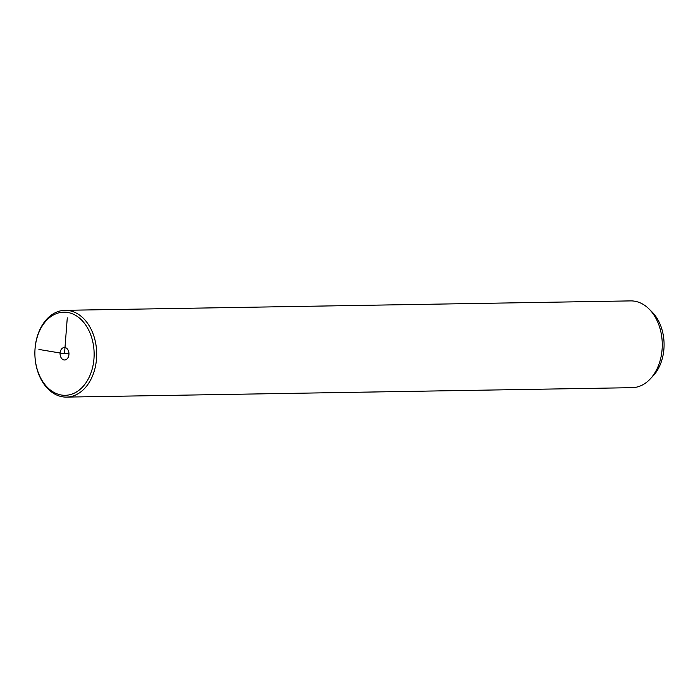 <?xml version="1.0" encoding="UTF-8"?>
<svg xmlns="http://www.w3.org/2000/svg" width="698" height="698" viewBox="0 0 698 698"><rect width="100%" height="100%" fill="white"/><g stroke="black" fill="none" stroke-linecap="round" stroke-linejoin="round"><path stroke-width="1.05" d="M37.151 369.198A41.583 29.613 -91 0 0 75.846 392.337A41.583 29.613 -91 0 0 91.883 338.277A41.583 29.613 -91 0 0 53.188 315.13A41.583 29.613 -91 0 0 37.151 369.198M68.168 357.367A6.256 4.45 -91 0 0 68.439 350.841A6.256 4.45 -91 0 0 64.408 347.482A6.256 4.45 -91 0 0 60.857 350.108A6.256 4.45 -91 0 0 60.595 356.634A6.256 4.45 -91 0 0 64.617 359.985A6.256 4.45 -91 0 0 68.168 357.367M37.23 369.853A43.398 30.895 -91 0 0 66.511 397.101A43.398 30.895 -91 0 0 94.335 337.579A43.398 30.895 -91 0 0 65.062 310.322A43.398 30.895 -91 0 0 37.23 369.853M66.511 397.101L632.083 387.678A43.398 30.895 -91 0 0 650.039 379.162A43.398 30.895 -91 0 0 659.915 328.147A43.398 30.895 -91 0 0 648.861 308.804A43.398 30.895 -91 0 0 630.634 300.899L65.062 310.322M650.039 379.162L652.874 376.178A39.777 28.321 -91 0 0 661.931 329.421A39.777 28.321 -91 0 0 651.801 311.692L648.861 308.804M67.278 317.834L64.513 353.738L38.914 349.445M64.513 353.738L68.971 353.659"/></g></svg>
